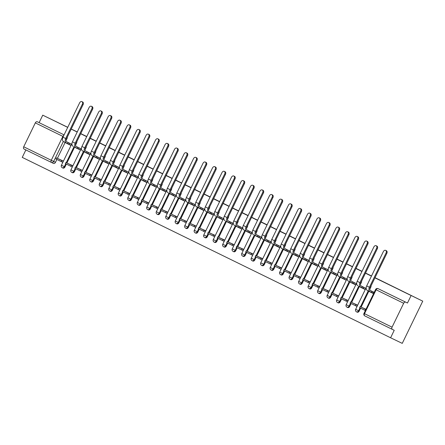 <?xml version="1.0" encoding="UTF-8"?>
<svg xmlns="http://www.w3.org/2000/svg" width="445" height="445" viewBox="0 0 445 445"><rect width="100%" height="100%" fill="white"/><g stroke="black" fill="none" stroke-linecap="round" stroke-linejoin="round"><path stroke-width="0.67" d="M60.409 123.777L51.108 119.243L60.409 123.777M409.895 294.924L400.595 290.396L409.895 294.924M75.594 145.076L76.573 143.067A1.875 1.357 -64.3 0 0 76.807 141.76M85.09 149.726L86.063 147.718A1.875 1.357 -64.3 0 0 86.297 146.411M94.579 154.376L95.558 152.362A1.875 1.357 -64.3 0 0 95.786 151.055M104.069 159.021L105.048 157.013A1.875 1.357 -64.3 0 0 105.281 155.706M113.564 163.671L114.537 161.663A1.875 1.357 -64.3 0 0 114.771 160.356M123.054 168.321L124.033 166.308A1.875 1.357 -64.3 0 0 124.266 165M132.549 172.966L133.522 170.958A1.875 1.357 -64.3 0 0 133.756 169.651M142.038 177.616L143.012 175.608A1.875 1.357 -64.3 0 0 143.245 174.301M151.528 182.266L152.507 180.253A1.875 1.357 -64.3 0 0 152.741 178.946M161.023 186.911L161.997 184.903A1.875 1.357 -64.3 0 0 162.23 183.596M170.513 191.561L171.486 189.548A1.875 1.357 -64.3 0 0 171.72 188.246M180.003 196.206L180.982 194.198A1.875 1.357 -64.3 0 0 181.215 192.891M189.498 200.856L190.471 198.848A1.875 1.357 -64.3 0 0 190.705 197.541M198.987 205.507L199.966 203.493A1.875 1.357 -64.3 0 0 200.194 202.186M208.477 210.151L209.456 208.143A1.875 1.357 -64.3 0 0 209.69 206.836M217.972 214.802L218.946 212.793A1.875 1.357 -64.3 0 0 219.179 211.486M227.462 219.452L228.441 217.438A1.875 1.357 -64.3 0 0 228.674 216.131M236.957 224.096L237.93 222.088A1.875 1.357 -64.3 0 0 238.164 220.781M246.447 228.747L247.42 226.739A1.875 1.357 -64.3 0 0 247.654 225.431M255.936 233.397L256.915 231.383A1.875 1.357 -64.3 0 0 257.149 230.076M265.431 238.042L266.405 236.034A1.875 1.357 -64.3 0 0 266.638 234.726M274.921 242.692L275.9 240.678A1.875 1.357 -64.3 0 0 276.128 239.377M284.411 247.342L285.39 245.329A1.875 1.357 -64.3 0 0 285.623 244.021M293.906 251.987L294.879 249.979A1.875 1.357 -64.3 0 0 295.113 248.672M303.395 256.637L304.374 254.623A1.875 1.357 -64.3 0 0 304.608 253.316M312.885 261.282L313.864 259.274A1.875 1.357 -64.3 0 0 314.098 257.966M322.38 265.932L323.354 263.924A1.875 1.357 -64.3 0 0 323.587 262.617M331.87 270.582L332.849 268.569A1.875 1.357 -64.3 0 0 333.082 267.261M341.365 275.227L342.339 273.219A1.875 1.357 -64.3 0 0 342.572 271.912M350.855 279.877L351.828 277.869A1.875 1.357 -64.3 0 0 352.062 276.562M360.344 284.527L361.323 282.514A1.875 1.357 -64.3 0 0 361.557 281.207M369.839 289.172L370.813 287.164A1.875 1.357 -64.3 0 0 371.047 285.857M25.871 149.921L22.25 157.385L390.599 337.772L394.226 330.296L392.412 329.422A1.875 1.302 116.1 0 0 392.412 329.422L364.85 315.928A1.875 1.302 116.1 0 0 364.85 315.928L392.407 329.422A1.875 1.302 116.1 0 1 392.062 327.17L403.665 303.279L376.103 289.778L364.5 313.675L392.062 327.17M375.024 277.669L422.75 301.159L402.252 343.373L390.599 337.772M67.312 137.116A1.875 1.357 115.7 0 1 67.078 138.417L66.105 140.431M65.142 142.411L57.399 158.353M56.865 159.455L55.48 162.314L53.661 161.44A1.875 1.357 115.7 0 1 51.631 162.536L24.063 149.036A1.875 1.302 -63.9 0 1 24.058 149.036A1.875 1.302 -63.9 0 1 23.713 146.783L35.316 122.887A1.875 1.302 -63.9 0 1 37.308 121.763L64.074 134.874L37.308 121.763M67.746 127.303L42.748 115.166L67.707 127.387M422.75 301.159L374.94 277.841M371.442 276.128L365.445 273.197M361.952 271.483L355.955 268.546M352.457 266.833L346.466 263.896M342.967 262.188L336.971 259.251M333.477 257.538L327.481 254.601M323.982 252.888L317.986 249.951M314.493 248.243L308.496 245.306M304.997 243.593L299.007 240.656M295.508 238.943L289.511 236.011M286.018 234.298L280.022 231.361M276.523 229.648L270.532 226.711M267.033 224.998L261.037 222.066M257.544 220.353L251.547 217.416M248.049 215.703L242.052 212.766M238.559 211.058L232.563 208.121M229.069 206.408L223.073 203.471M219.574 201.757L213.578 198.82M210.085 197.113L204.088 194.176M200.589 192.463L194.599 189.526M191.1 187.812L185.103 184.881M181.61 183.168L175.614 180.231M172.115 178.517L166.124 175.58M162.625 173.867L156.629 170.936M153.136 169.222L147.139 166.285M143.64 164.572L137.644 161.635M134.151 159.927L128.154 156.99M124.661 155.277L118.665 152.34M115.166 150.627L109.17 147.69M105.676 145.982L99.68 143.045M96.181 141.332L90.19 138.395M86.692 136.682L80.695 133.75M77.202 132.037L71.206 129.1M80.762 133.611L86.775 136.509M90.274 138.223L96.265 141.16M99.763 142.873L105.76 145.81M109.253 147.518L115.249 150.455M118.748 152.168L124.745 155.105M128.238 156.818L134.234 159.755M137.733 161.463L143.724 164.4M147.223 166.113L153.219 169.05M156.712 170.763L162.709 173.695M166.208 175.408L172.198 178.345M175.697 180.058L181.694 182.995M185.187 184.708L191.183 187.64M194.682 189.353L200.673 192.29M204.172 194.003L210.168 196.94M213.661 198.648L219.658 201.585M223.156 203.298L229.153 206.235M232.646 207.948L238.642 210.886M242.141 212.593L248.132 215.53M251.631 217.243L257.627 220.18M261.12 221.894L267.117 224.825M270.616 226.538L276.606 229.475M280.105 231.189L286.102 234.126M289.595 235.839L295.591 238.77M299.09 240.484L305.086 243.421M308.58 245.134L314.576 248.071M318.069 249.779L324.066 252.716M327.565 254.429L333.561 257.366M337.054 259.079L343.051 262.016M346.549 263.724L352.54 266.661M356.039 268.374L362.035 271.311M365.529 273.024L371.525 275.956M71.245 129.017L77.258 131.92M39.121 122.636L42.748 115.166M407.47 303.023L379.908 289.528A1.875 1.357 -64.3 0 0 379.902 289.523L378.089 288.649A1.875 1.357 115.7 0 1 378.094 288.655L407.47 303.023L411.102 295.552M405.656 302.149A1.875 1.302 116.1 0 0 403.665 303.279M369.667 291.542L373.6 293.617M366.001 309.264L361.93 307.478M360.172 286.897L365.273 289.539M357.674 305.187L352.434 302.828M350.682 282.247L355.783 284.889M348.185 300.536L342.945 298.183M341.193 277.602L346.288 280.239M338.69 295.886L333.455 293.533M331.697 272.952L336.798 275.594M329.2 291.241L323.96 288.883M322.208 268.302L327.309 270.944M319.71 286.591L314.47 284.238M312.718 263.657L317.813 266.299M310.215 281.946L304.981 279.588M303.223 259.007L308.324 261.649M300.725 277.296L295.486 274.938M293.733 254.356L298.834 256.999M291.236 272.646L285.996 270.293M284.238 249.712L289.339 252.354M281.741 268.001L276.506 265.643M274.749 245.062L279.849 247.704M272.251 263.351L267.011 260.993M265.259 240.411L270.354 243.053M262.756 258.701L257.522 256.348M255.764 235.767L260.865 238.409M253.266 254.056L248.026 251.698M246.274 231.116L251.375 233.759M243.777 249.406L238.537 247.053M236.785 226.472L241.88 229.108M234.281 244.756L229.047 242.403M227.289 221.821L232.39 224.464M224.792 240.111L219.552 237.752M217.8 217.171L222.901 219.813M215.302 235.461L210.062 233.108M208.305 212.526L213.405 215.169M205.807 230.816L200.573 228.457M198.815 207.876L203.916 210.518M196.317 226.166L191.077 223.807M189.325 203.226L194.421 205.868M186.828 221.515L181.588 219.163M179.83 198.581L184.931 201.223M177.333 216.871L172.098 214.512M170.34 193.931L175.441 196.573M167.843 212.22L162.603 209.862M160.851 189.281L165.946 191.923M158.348 207.57L153.113 205.217M151.356 184.636L156.456 187.278M148.858 202.926L143.618 200.567M141.866 179.986L146.967 182.628M139.368 198.275L134.129 195.922M132.376 175.341L137.472 177.978M129.873 193.625L124.639 191.272M122.881 170.691L127.982 173.333M120.384 188.98L115.144 186.622M113.392 166.041L118.492 168.683M110.894 184.33L105.654 181.977M103.896 161.396L108.997 164.038M101.399 179.685L96.165 177.327M94.407 156.746L99.508 159.388M91.909 175.035L86.669 172.677M84.917 152.095L90.012 154.738M82.42 170.385L77.18 168.032M75.422 147.451L80.523 150.093L75.355 147.59M72.924 165.74L67.684 163.382M74.632 147.061L66.895 162.998M66.355 164.105L64.97 166.964L64.325 166.653A1.875 1.357 115.7 0 1 62.294 167.748L62.94 168.06A1.875 1.357 -64.3 0 0 64.97 166.964M84.127 151.712L76.384 167.648M75.85 168.755L74.46 171.609L73.814 171.303A1.875 1.357 115.7 0 1 71.784 172.399L72.429 172.705A1.875 1.357 -64.3 0 0 74.46 171.609M93.617 156.356L85.879 172.298M85.34 173.4L83.955 176.259L83.31 175.947A1.875 1.357 115.7 0 1 81.279 177.043L81.925 177.355A1.875 1.357 -64.3 0 0 83.955 176.259M103.107 161.007L95.369 176.943M94.829 178.05L93.444 180.909L92.799 180.598A1.875 1.357 115.7 0 1 90.769 181.694L91.414 182.005A1.875 1.357 -64.3 0 0 93.444 180.909M112.602 165.657L104.859 181.593M104.325 182.7L102.934 185.554L102.294 185.248A1.875 1.357 115.7 0 1 100.259 186.344L100.904 186.65A1.875 1.357 -64.3 0 0 102.934 185.554M122.091 170.302L114.354 186.244M113.814 187.345L112.429 190.204L111.784 189.893A1.875 1.357 115.7 0 1 109.754 190.988L110.399 191.3A1.875 1.357 -64.3 0 0 112.429 190.204M131.581 174.952L123.843 190.888M123.31 191.995L121.919 194.854L121.274 194.543A1.875 1.357 115.7 0 1 119.243 195.639L119.889 195.95A1.875 1.357 -64.3 0 0 121.919 194.854M141.076 179.602L133.333 195.539M132.799 196.64L131.409 199.499L130.769 199.193A1.875 1.357 115.7 0 1 128.739 200.289L129.378 200.595A1.875 1.357 -64.3 0 0 131.409 199.499M150.566 184.247L142.828 200.189M142.289 201.29L140.904 204.149L140.258 203.838A1.875 1.357 115.7 0 1 138.228 204.934L138.873 205.245A1.875 1.357 -64.3 0 0 140.904 204.149M160.055 188.897L152.318 204.834M151.784 205.94L150.393 208.8L149.748 208.488A1.875 1.357 115.7 0 1 147.718 209.584L148.363 209.895A1.875 1.357 -64.3 0 0 150.393 208.8M169.551 193.542L161.808 209.484M161.274 210.585L159.888 213.444L159.243 213.138A1.875 1.357 115.7 0 1 157.213 214.234L157.853 214.54A1.875 1.357 -64.3 0 0 159.888 213.444M179.04 198.192L171.303 214.128M170.763 215.235L169.378 218.095L168.733 217.783A1.875 1.357 115.7 0 1 166.703 218.879L167.348 219.19A1.875 1.357 -64.3 0 0 169.378 218.095M188.535 202.842L180.792 218.779M180.258 219.886L178.868 222.745L178.228 222.433A1.875 1.357 115.7 0 1 176.192 223.529L176.837 223.835A1.875 1.357 -64.3 0 0 178.868 222.745M198.025 207.487L190.288 223.429M189.748 224.53L188.363 227.389L187.718 227.078A1.875 1.357 115.7 0 1 185.687 228.174L186.333 228.485A1.875 1.357 -64.3 0 0 188.363 227.389M207.515 212.137L199.777 228.074M199.243 229.181L197.853 232.04L197.207 231.728A1.875 1.357 115.7 0 1 195.177 232.824L195.822 233.136A1.875 1.357 -64.3 0 0 197.853 232.04M217.01 216.787L209.267 232.724M208.733 233.831L207.342 236.684L206.703 236.378A1.875 1.357 115.7 0 1 204.672 237.474L205.312 237.78A1.875 1.357 -64.3 0 0 207.342 236.684M226.499 221.432L218.762 237.374M218.222 238.476L216.837 241.335L216.192 241.023A1.875 1.357 115.7 0 1 214.162 242.119L214.807 242.43A1.875 1.357 -64.3 0 0 216.837 241.335M235.989 226.082L228.252 242.019M227.718 243.126L226.327 245.985L225.682 245.673A1.875 1.357 115.7 0 1 223.651 246.769L224.297 247.081A1.875 1.357 -64.3 0 0 226.327 245.985M245.484 230.733L237.741 246.669M237.207 247.77L235.817 250.63L235.177 250.324A1.875 1.357 115.7 0 1 233.147 251.419L233.786 251.725A1.875 1.357 -64.3 0 0 235.817 250.63M254.974 235.377L247.236 251.319M246.697 252.421L245.312 255.28L244.667 254.968A1.875 1.357 115.7 0 1 242.636 256.064L243.282 256.376A1.875 1.357 -64.3 0 0 245.312 255.28M264.464 240.027L256.726 255.964M256.192 257.071L254.801 259.93L254.156 259.619A1.875 1.357 115.7 0 1 252.126 260.714L252.771 261.026A1.875 1.357 -64.3 0 0 254.801 259.93M273.959 244.672L266.216 260.614M265.682 261.716L264.297 264.575L263.651 264.269A1.875 1.357 115.7 0 1 261.621 265.365L262.261 265.671A1.875 1.357 -64.3 0 0 264.297 264.575M283.448 249.322L275.711 265.259M275.171 266.366L273.786 269.225L273.141 268.913A1.875 1.357 115.7 0 1 271.111 270.009L271.756 270.321A1.875 1.357 -64.3 0 0 273.786 269.225M292.944 253.973L285.201 269.909M284.666 271.016L283.276 273.875L282.636 273.564A1.875 1.357 115.7 0 1 280.6 274.66L281.246 274.971A1.875 1.357 -64.3 0 0 283.276 273.875M302.433 258.617L294.696 274.559M294.156 275.661L292.771 278.52L292.126 278.208A1.875 1.357 115.7 0 1 290.096 279.304L290.741 279.616A1.875 1.357 -64.3 0 0 292.771 278.52M311.923 263.268L304.185 279.204M303.651 280.311L302.261 283.17L301.615 282.859A1.875 1.357 115.7 0 1 299.585 283.954L300.23 284.266A1.875 1.357 -64.3 0 0 302.261 283.17M321.418 267.918L313.675 283.854M313.141 284.961L311.75 287.815L311.111 287.509A1.875 1.357 115.7 0 1 309.08 288.605L309.72 288.911A1.875 1.357 -64.3 0 0 311.75 287.815M330.908 272.562L323.17 288.505M322.631 289.606L321.245 292.465L320.6 292.154A1.875 1.357 115.7 0 1 318.57 293.249L319.215 293.561A1.875 1.357 -64.3 0 0 321.245 292.465M340.397 277.213L332.66 293.149M332.126 294.256L330.735 297.115L330.09 296.804A1.875 1.357 115.7 0 1 328.06 297.9L328.705 298.211A1.875 1.357 -64.3 0 0 330.735 297.115M349.892 281.863L342.149 297.8M341.615 298.906L340.225 301.76L339.585 301.454A1.875 1.357 115.7 0 1 337.555 302.55L338.194 302.856A1.875 1.357 -64.3 0 0 340.225 301.76M359.382 286.508L351.645 302.45M351.105 303.551L349.72 306.41L349.075 306.099A1.875 1.357 115.7 0 1 347.044 307.195L347.69 307.506A1.875 1.357 -64.3 0 0 349.72 306.41M368.877 291.158L361.134 307.095M360.6 308.201L359.21 311.061L358.564 310.749A1.875 1.357 115.7 0 1 356.534 311.845L357.179 312.156A1.875 1.357 -64.3 0 0 359.21 311.061M82.358 104.197A2.114 1.524 -64.3 0 0 81.902 101.627L82.664 101.994A2.114 1.524 115.7 0 1 83.12 104.564L82.358 104.197L65.693 138.523A3.755 2.598 116.1 0 0 66.383 143.023A3.755 2.598 116.1 0 0 66.394 143.029L67.651 143.629L68.185 142.534L71.634 144.202L66.694 141.783M374.201 292.376L370.429 290.529M376.598 248.293A2.114 1.524 -64.3 0 0 376.147 245.718L376.904 246.085A2.114 1.524 115.7 0 1 377.36 248.66L376.598 248.293L359.933 282.62A3.755 2.598 116.1 0 0 360.622 287.114A3.755 2.598 116.1 0 0 360.634 287.12L361.891 287.726L362.425 286.63L365.873 288.299L360.934 285.879M367.108 243.649A2.114 1.524 -64.3 0 0 366.652 241.073L367.414 241.44A2.114 1.524 115.7 0 1 367.87 244.01L367.108 243.649L350.443 277.969A3.755 2.598 116.1 0 0 351.133 282.469L352.401 283.081L352.935 281.98L356.384 283.654L351.444 281.229M346.894 279.004L341.955 276.584M348.124 234.348A2.114 1.524 -64.3 0 0 347.673 231.778L348.429 232.14A2.114 1.524 115.7 0 1 348.886 234.715L348.124 234.348L331.458 268.674A3.755 2.598 116.1 0 0 332.148 273.169A3.755 2.598 116.1 0 0 332.159 273.174L333.416 273.781L333.95 272.685L337.399 274.354L332.459 271.934M338.634 229.703A2.114 1.524 -64.3 0 0 338.178 227.128L338.94 227.495A2.114 1.524 115.7 0 1 339.39 230.065L338.634 229.703L321.963 264.024A3.755 2.598 116.1 0 0 322.658 268.524A3.755 2.598 116.1 0 0 322.67 268.53L323.927 269.136L324.461 268.035L327.909 269.709L322.97 267.289M329.139 225.053A2.114 1.524 -64.3 0 0 328.688 222.478L329.45 222.845A2.114 1.524 115.7 0 1 329.901 225.42L329.139 225.053L312.473 259.374A3.755 2.598 116.1 0 0 313.163 263.874L314.437 264.486L314.965 263.39L318.414 265.059L313.48 262.639M319.649 220.403A2.114 1.524 -64.3 0 0 319.193 217.833L319.955 218.195A2.114 1.524 115.7 0 1 320.411 220.77L319.649 220.403L302.984 254.729A3.755 2.598 116.1 0 0 303.674 259.229L304.942 259.836L305.476 258.74L308.925 260.408L303.985 257.989M310.159 215.758A2.114 1.524 -64.3 0 0 309.703 213.183L310.465 213.55A2.114 1.524 115.7 0 1 310.916 216.125L310.159 215.758L293.489 250.079A3.755 2.598 116.1 0 0 294.178 254.579A3.755 2.598 116.1 0 0 294.195 254.585L295.452 255.191L295.986 254.089L299.435 255.764L294.495 253.344M300.664 211.108A2.114 1.524 -64.3 0 0 300.214 208.533L300.976 208.9A2.114 1.524 115.7 0 1 301.426 211.475L300.664 211.108L283.999 245.434A3.755 2.598 116.1 0 0 284.689 249.929L285.957 250.541L286.491 249.445L289.94 251.114L285.006 248.694M291.175 206.458A2.114 1.524 -64.3 0 0 290.719 203.888L291.481 204.255A2.114 1.524 115.7 0 1 291.937 206.825L291.175 206.458L274.509 240.784A3.755 2.598 116.1 0 0 275.199 245.284L276.467 245.89L277.001 244.794L280.45 246.463L275.511 244.044M270.961 241.813L266.021 239.399M272.19 197.163A2.114 1.524 -64.3 0 0 271.739 194.587L272.496 194.955A2.114 1.524 115.7 0 1 272.952 197.53L272.19 197.163L255.525 231.489A3.755 2.598 116.1 0 0 256.214 235.984A3.755 2.598 116.1 0 0 256.225 235.989L257.483 236.595L258.017 235.5L261.465 237.168L256.526 234.749M262.7 192.513A2.114 1.524 -64.3 0 0 262.244 189.943L263.006 190.31A2.114 1.524 115.7 0 1 263.462 192.88L262.7 192.513L246.035 226.839A3.755 2.598 116.1 0 0 246.725 231.339L247.993 231.951L248.527 230.849L251.976 232.524L247.036 230.098M242.486 227.873L237.547 225.454M243.715 183.218A2.114 1.524 -64.3 0 0 243.265 180.648L244.021 181.009A2.114 1.524 115.7 0 1 244.477 183.585L243.715 183.218L227.05 217.544A3.755 2.598 116.1 0 0 227.74 222.038A3.755 2.598 116.1 0 0 227.751 222.044L229.008 222.65L229.542 221.554L232.991 223.223L228.051 220.803M234.226 178.573A2.114 1.524 -64.3 0 0 233.77 175.998L234.532 176.365A2.114 1.524 115.7 0 1 234.982 178.935L234.226 178.573L217.555 212.894A3.755 2.598 116.1 0 0 218.25 217.394A3.755 2.598 116.1 0 0 218.261 217.399L219.518 218.006L220.053 216.904L223.501 218.578L218.562 216.153M224.731 173.923A2.114 1.524 -64.3 0 0 224.28 171.347L225.042 171.714A2.114 1.524 115.7 0 1 225.493 174.29L224.731 173.923L208.065 208.243A3.755 2.598 116.1 0 0 208.755 212.743L210.029 213.355L210.557 212.259L214.006 213.928L209.072 211.509M215.241 169.272A2.114 1.524 -64.3 0 0 214.785 166.703L215.547 167.064A2.114 1.524 115.7 0 1 216.003 169.64L215.241 169.272L198.576 203.599A3.755 2.598 116.1 0 0 199.265 208.099L200.534 208.705L201.068 207.609L204.516 209.278L199.577 206.858M195.027 204.628L190.087 202.214M196.256 159.978A2.114 1.524 -64.3 0 0 195.806 157.402L196.562 157.769A2.114 1.524 115.7 0 1 197.018 160.345L196.256 159.978L179.591 194.304A3.755 2.598 116.1 0 0 180.281 198.798L181.549 199.41L182.083 198.314L185.532 199.983L180.598 197.563M186.767 155.327A2.114 1.524 -64.3 0 0 186.31 152.757L187.072 153.124A2.114 1.524 115.7 0 1 187.529 155.694L186.767 155.327L170.101 189.653A3.755 2.598 116.1 0 0 170.791 194.154L172.059 194.76L172.593 193.664L176.042 195.333L171.103 192.913M177.271 150.683A2.114 1.524 -64.3 0 0 176.821 148.107L177.583 148.474A2.114 1.524 115.7 0 1 178.033 151.05L177.271 150.683L160.606 185.003A3.755 2.598 116.1 0 0 161.296 189.503A3.755 2.598 116.1 0 0 161.307 189.509L162.57 190.115L163.104 189.014L166.547 190.688L161.613 188.268M167.782 146.032A2.114 1.524 -64.3 0 0 167.331 143.457L168.088 143.824A2.114 1.524 115.7 0 1 168.544 146.399L167.782 146.032L151.116 180.359A3.755 2.598 116.1 0 0 151.806 184.853A3.755 2.598 116.1 0 0 151.817 184.859L153.074 185.465L153.608 184.369L157.057 186.038L152.118 183.618M158.292 141.382A2.114 1.524 -64.3 0 0 157.836 138.812L158.598 139.179A2.114 1.524 115.7 0 1 159.054 141.749L158.292 141.382L141.621 175.708A3.755 2.598 116.1 0 0 142.317 180.208A3.755 2.598 116.1 0 0 142.328 180.214L143.585 180.82L144.119 179.719L147.568 181.393L142.628 178.968M138.078 176.743L133.138 174.323M139.307 132.087A2.114 1.524 -64.3 0 0 138.851 129.517L139.613 129.879A2.114 1.524 115.7 0 1 140.069 132.454L139.307 132.087L122.642 166.413A3.755 2.598 116.1 0 0 123.332 170.908A3.755 2.598 116.1 0 0 123.343 170.913L124.6 171.52L125.134 170.424L128.583 172.093L123.643 169.673M119.093 167.442L114.154 165.023M120.322 122.792A2.114 1.524 -64.3 0 0 119.872 120.217L120.634 120.584A2.114 1.524 115.7 0 1 121.085 123.159L120.322 122.792L103.657 157.113A3.755 2.598 116.1 0 0 104.347 161.613L105.615 162.225L106.149 161.129L109.598 162.798L104.664 160.378M110.833 118.142A2.114 1.524 -64.3 0 0 110.377 115.572L111.139 115.934A2.114 1.524 115.7 0 1 111.595 118.509L110.833 118.142L94.168 152.468A3.755 2.598 116.1 0 0 94.857 156.968L96.126 157.575L96.66 156.479L100.108 158.147L95.169 155.728M101.343 113.497A2.114 1.524 -64.3 0 0 100.887 110.922L101.649 111.289A2.114 1.524 115.7 0 1 102.1 113.859L101.343 113.497L84.672 147.818A3.755 2.598 116.1 0 0 85.362 152.318A3.755 2.598 116.1 0 0 85.373 152.323L86.636 152.93L87.17 151.828L90.619 153.503L85.679 151.083M91.848 108.847A2.114 1.524 -64.3 0 0 91.397 106.272L92.154 106.639A2.114 1.524 115.7 0 1 92.61 109.214L91.848 108.847L75.183 143.173A3.755 2.598 116.1 0 0 75.873 147.668A3.755 2.598 116.1 0 0 75.884 147.673L77.141 148.28L77.675 147.184L81.124 148.853L76.19 146.433M369.595 291.686L373.583 293.639M65.932 142.801L71.033 145.443M63.435 161.09L58.195 158.732M51.637 162.542L53.439 163.41A1.875 1.357 -64.3 0 0 53.444 163.41A1.875 1.357 -64.3 0 0 55.48 162.314M360.105 287.042L365.262 289.567M350.61 282.391L355.766 284.917M341.12 277.741L346.277 280.267M331.631 273.096L336.787 275.622M322.136 268.446L327.292 270.972M312.646 263.796L317.802 266.321M303.156 259.151L308.313 261.677M293.661 254.501L298.818 257.026M284.171 249.851L289.328 252.376M274.682 245.206L279.833 247.732M265.187 240.556L270.343 243.081M255.697 235.911L260.853 238.437M246.202 231.261L251.358 233.786M236.712 226.611L241.869 229.136M227.223 221.966L232.379 224.491M217.727 217.316L222.884 219.841M208.238 212.666L213.394 215.191M198.748 208.021L203.905 210.546M189.253 203.371L194.409 205.896M179.763 198.72L184.92 201.246M170.274 194.076L175.425 196.601M160.779 189.425L165.935 191.951M151.289 184.781L156.445 187.306M141.794 180.13L146.95 182.656M132.304 175.48L137.46 178.006M122.814 170.835L127.971 173.361M113.319 166.185L118.476 168.711M103.83 161.535L108.986 164.06M94.34 156.89L99.491 159.416M84.845 152.24L90.001 154.765M65.86 142.945L71.016 145.47M385.637 250.368L386.399 250.735A2.114 1.524 115.7 0 1 386.85 253.311L386.093 252.944A2.114 1.524 -64.3 0 0 385.637 250.368A2.114 1.524 -64.3 0 0 383.351 251.603L366.686 285.924A3.755 2.598 116.1 0 0 367.375 290.424A3.755 2.598 116.1 0 0 367.386 290.429L370.101 291.759A3.755 2.598 116.1 0 0 370.123 291.77L373.661 293.483M371.386 292.376L371.92 291.28L370.657 290.674A2.536 1.752 -63.9 0 1 370.652 290.668A2.536 1.752 -63.9 0 1 370.184 287.631L386.85 253.311M371.92 291.28L373.255 291.931L372.721 293.032M374.195 292.387L373.255 291.931M365.929 309.403L360.144 306.622L359.61 307.718L365.378 310.538M360.144 306.622L365.562 309.269L365.028 310.371M365.912 309.442L365.562 309.269M386.093 252.944L369.422 287.264A3.755 2.598 116.1 0 0 370.112 291.764L367.375 290.424M376.147 245.718A2.114 1.524 -64.3 0 0 373.861 246.953L357.196 281.279A3.755 2.598 116.1 0 0 357.886 285.773A3.755 2.598 116.1 0 0 357.897 285.779L357.886 285.773M362.425 286.63L361.168 286.024A2.536 1.752 -63.9 0 1 361.162 286.018A2.536 1.752 -63.9 0 1 360.695 282.981L377.36 248.66M357.613 305.32L350.654 301.971L350.12 303.067L357.057 306.455M350.654 301.971L356.067 304.625L355.533 305.721M357.591 305.353L356.067 304.625M361.891 287.726L365.339 289.4M363.765 287.286L363.231 288.382M366.652 241.073A2.114 1.524 -64.3 0 0 364.372 242.303L347.701 276.629A3.755 2.598 116.1 0 0 348.391 281.129A3.755 2.598 116.1 0 0 348.402 281.134L351.122 282.464A3.755 2.598 116.1 0 0 351.144 282.475L348.391 281.129M352.935 281.98L351.678 281.373A2.536 1.752 -63.9 0 1 351.667 281.373A2.536 1.752 -63.9 0 1 351.2 278.336L367.87 244.01M348.118 300.67L341.159 297.321L340.625 298.423L347.567 301.805M341.159 297.321L346.577 299.974L346.043 301.07M348.101 300.709L346.577 299.974M352.401 283.081L355.85 284.75M354.27 282.636L353.742 283.732M357.163 236.423L357.925 236.79A2.114 1.524 115.7 0 1 358.375 239.365L357.613 238.998A2.114 1.524 -64.3 0 0 357.163 236.423A2.114 1.524 -64.3 0 0 354.876 237.658L338.211 271.978A3.755 2.598 116.1 0 0 338.901 276.478A3.755 2.598 116.1 0 0 338.912 276.484L341.627 277.814M357.613 238.998L340.948 273.319A3.755 2.598 116.1 0 0 341.638 277.819L342.911 278.431L343.44 277.335L342.183 276.729A2.536 1.752 -63.9 0 1 342.177 276.723A2.536 1.752 -63.9 0 1 341.71 273.686L358.375 239.365M343.44 277.335L344.78 277.986L344.246 279.087L346.36 280.1M346.889 279.004L344.78 277.986M338.628 296.02L331.67 292.676L331.136 293.772L338.078 297.16M331.67 292.676L337.082 295.324L336.553 296.426M338.606 296.059L337.082 295.324M342.911 278.431L344.246 279.087M341.638 277.819A3.755 2.598 116.1 0 0 341.649 277.825L338.901 276.478M347.673 231.778A2.114 1.524 -64.3 0 0 345.387 233.008L328.722 267.334A3.755 2.598 116.1 0 0 329.411 271.828A3.755 2.598 116.1 0 0 329.422 271.834L329.411 271.828M333.95 272.685L332.693 272.079A2.536 1.752 -63.9 0 1 332.682 272.073A2.536 1.752 -63.9 0 1 332.22 269.041L348.886 234.715M329.133 291.375L322.18 288.026L321.646 289.122L328.582 292.51M322.18 288.026L327.592 290.68L327.058 291.775M329.116 291.414L327.592 290.68M333.416 273.781L336.865 275.455M335.291 273.341L334.757 274.437M338.178 227.128A2.114 1.524 -64.3 0 0 335.892 228.363L319.226 262.684A3.755 2.598 116.1 0 0 319.916 267.184A3.755 2.598 116.1 0 0 319.927 267.189L319.916 267.184M324.461 268.035L323.198 267.428A2.536 1.752 -63.9 0 1 323.192 267.428A2.536 1.752 -63.9 0 1 322.725 264.391L339.39 230.065M319.644 286.725L312.685 283.376L312.151 284.477L319.093 287.859M312.685 283.376L318.103 286.029L317.569 287.125M319.627 286.764L318.103 286.029M323.927 269.136L327.375 270.805M325.796 268.691L325.267 269.792M328.688 222.478A2.114 1.524 -64.3 0 0 326.402 223.713L309.737 258.033A3.755 2.598 116.1 0 0 310.426 262.533A3.755 2.598 116.1 0 0 310.438 262.539L313.152 263.868M314.965 263.39L313.708 262.784A2.536 1.752 -63.9 0 1 313.703 262.778A2.536 1.752 -63.9 0 1 313.236 259.741L329.901 225.42M310.154 282.074L303.195 278.731L302.661 279.827L309.603 283.215M303.195 278.731L308.607 281.379L308.079 282.48M310.132 282.113L308.607 281.379M314.437 264.486L317.88 266.155M316.306 264.046L315.772 265.142M313.163 263.874A3.755 2.598 116.1 0 0 313.174 263.879L310.426 262.533M319.193 217.833A2.114 1.524 -64.3 0 0 316.912 219.062L300.242 253.389A3.755 2.598 116.1 0 0 300.937 257.883A3.755 2.598 116.1 0 0 300.948 257.889L303.662 259.224M305.476 258.74L304.219 258.133A2.536 1.752 -63.9 0 1 304.208 258.133A2.536 1.752 -63.9 0 1 303.746 255.096L320.411 220.77M300.659 277.43L293.7 274.081L293.172 275.177L300.108 278.564M293.7 274.081L299.118 276.734L298.584 277.83M300.642 277.469L299.118 276.734M304.942 259.836L308.391 261.51M306.816 259.396L306.282 260.492M303.674 259.229A3.755 2.598 116.1 0 0 303.685 259.235L300.937 257.883M309.703 213.183A2.114 1.524 -64.3 0 0 307.417 214.418L290.752 248.738A3.755 2.598 116.1 0 0 291.442 253.238A3.755 2.598 116.1 0 0 291.453 253.244L291.442 253.238M295.986 254.089L294.724 253.489A2.536 1.752 -63.9 0 1 294.718 253.483A2.536 1.752 -63.9 0 1 294.251 250.446L310.916 216.125M291.169 272.779L284.21 269.431L283.676 270.532L290.618 273.914M284.21 269.431L289.628 272.084L289.094 273.18M291.152 272.818L289.628 272.084M295.452 255.191L298.901 256.86M297.321 254.746L296.787 255.847M300.214 208.533A2.114 1.524 -64.3 0 0 297.928 209.767L281.262 244.088A3.755 2.598 116.1 0 0 281.952 248.588A3.755 2.598 116.1 0 0 281.963 248.594L284.678 249.923A3.755 2.598 116.1 0 0 284.7 249.934L281.952 248.588M286.491 249.445L285.234 248.838A2.536 1.752 -63.9 0 1 285.228 248.833A2.536 1.752 -63.9 0 1 284.761 245.796L301.426 211.475M281.679 268.135L274.721 264.786L274.187 265.882L281.123 269.269M274.721 264.786L280.133 267.439L279.599 268.535M281.657 268.168L280.133 267.439M285.957 250.541L289.406 252.209M287.832 250.101L287.298 251.197M290.719 203.888A2.114 1.524 -64.3 0 0 288.438 205.117L271.767 239.443A3.755 2.598 116.1 0 0 272.462 243.943A3.755 2.598 116.1 0 0 272.474 243.949L275.188 245.278M277.001 244.794L275.744 244.188A2.536 1.752 -63.9 0 1 275.733 244.188A2.536 1.752 -63.9 0 1 275.266 241.151L291.937 206.825M272.184 263.485L265.226 260.136L264.697 261.232L271.634 264.619M265.226 260.136L270.643 262.789L270.109 263.885M272.168 263.523L270.643 262.789M276.467 245.89L279.916 247.565M278.342 245.451L277.808 246.547M275.199 245.284A3.755 2.598 116.1 0 0 275.21 245.29L272.462 243.943M281.229 199.238L281.991 199.605A2.114 1.524 115.7 0 1 282.442 202.18L281.679 201.813A2.114 1.524 -64.3 0 0 281.229 199.238A2.114 1.524 -64.3 0 0 278.943 200.472L262.277 234.793A3.755 2.598 116.1 0 0 262.967 239.293A3.755 2.598 116.1 0 0 262.978 239.299L265.693 240.628A3.755 2.598 116.1 0 0 265.715 240.639L270.427 242.914M266.978 241.246L267.512 240.15L266.249 239.543A2.536 1.752 -63.9 0 1 266.243 239.538A2.536 1.752 -63.9 0 1 265.776 236.501L282.442 202.18M267.512 240.15L268.847 240.801L268.313 241.902M270.955 241.819L268.847 240.801M262.695 258.834L255.736 255.491L255.202 256.587L262.144 259.969M255.736 255.491L261.154 258.139L260.62 259.24M262.678 258.873L261.154 258.139M281.679 201.813L265.014 236.134A3.755 2.598 116.1 0 0 265.704 240.634L262.967 239.293M271.739 194.587A2.114 1.524 -64.3 0 0 269.453 195.822L252.788 230.148A3.755 2.598 116.1 0 0 253.478 234.643A3.755 2.598 116.1 0 0 253.489 234.648L253.478 234.643M258.017 235.5L256.759 234.893A2.536 1.752 -63.9 0 1 256.754 234.888A2.536 1.752 -63.9 0 1 256.287 231.851L272.952 197.53M253.205 254.19L246.246 250.841L245.712 251.937L252.649 255.324M246.246 250.841L251.659 253.494L251.125 254.59M253.183 254.223L251.659 253.494M257.483 236.595L260.931 238.27M259.357 236.156L258.823 237.252M262.244 189.943A2.114 1.524 -64.3 0 0 259.963 191.172L243.293 225.498A3.755 2.598 116.1 0 0 243.982 229.998A3.755 2.598 116.1 0 0 243.994 230.004L246.714 231.333A3.755 2.598 116.1 0 0 246.736 231.344L243.982 229.998M248.527 230.849L247.27 230.243A2.536 1.752 -63.9 0 1 247.259 230.243A2.536 1.752 -63.9 0 1 246.791 227.206L263.462 192.88M243.71 249.539L236.751 246.191L236.217 247.292L243.159 250.674M236.751 246.191L242.169 248.844L241.635 249.94M243.693 249.578L242.169 248.844M247.993 231.951L251.442 233.619M249.862 231.506L249.334 232.602M252.754 185.292L253.517 185.66A2.114 1.524 115.7 0 1 253.967 188.235L253.205 187.868A2.114 1.524 -64.3 0 0 252.754 185.292A2.114 1.524 -64.3 0 0 250.468 186.527L233.803 220.848A3.755 2.598 116.1 0 0 234.493 225.348A3.755 2.598 116.1 0 0 234.504 225.354L237.218 226.683M253.205 187.868L236.54 222.189A3.755 2.598 116.1 0 0 237.23 226.689L238.503 227.3L239.032 226.205L237.775 225.598A2.536 1.752 -63.9 0 1 237.769 225.593A2.536 1.752 -63.9 0 1 237.302 222.556L253.967 188.235M239.032 226.205L240.372 226.855L239.838 227.957L241.952 228.969M242.481 227.873L240.372 226.855M234.22 244.889L227.262 241.546L226.728 242.642L233.669 246.029M227.262 241.546L232.674 244.194L232.145 245.295M234.198 244.928L232.674 244.194M238.503 227.3L239.838 227.957M237.23 226.689A3.755 2.598 116.1 0 0 237.241 226.694L234.493 225.348M243.265 180.648A2.114 1.524 -64.3 0 0 240.979 181.877L224.313 216.203A3.755 2.598 116.1 0 0 225.003 220.698A3.755 2.598 116.1 0 0 225.014 220.703L225.003 220.698M229.542 221.554L228.285 220.948A2.536 1.752 -63.9 0 1 228.274 220.942A2.536 1.752 -63.9 0 1 227.812 217.911L244.477 183.585M224.725 240.244L217.772 236.896L217.238 237.992L224.174 241.379M217.772 236.896L223.184 239.549L222.65 240.645M224.708 240.283L223.184 239.549M229.008 222.65L232.457 224.325M230.883 222.211L230.349 223.307M233.77 175.998A2.114 1.524 -64.3 0 0 231.483 177.232L214.818 211.553A3.755 2.598 116.1 0 0 215.508 216.053A3.755 2.598 116.1 0 0 215.519 216.059L215.508 216.053M220.053 216.904L218.79 216.298A2.536 1.752 -63.9 0 1 218.784 216.298A2.536 1.752 -63.9 0 1 218.317 213.261L234.982 178.935M215.235 235.594L208.277 232.245L207.743 233.347L214.685 236.729M208.277 232.245L213.695 234.899L213.161 235.995M215.219 235.633L213.695 234.899M219.518 218.006L222.967 219.674M221.388 217.561L220.859 218.656M224.28 171.347A2.114 1.524 -64.3 0 0 221.994 172.582L205.329 206.903A3.755 2.598 116.1 0 0 206.018 211.403A3.755 2.598 116.1 0 0 206.029 211.408L208.744 212.738M210.557 212.259L209.3 211.653A2.536 1.752 -63.9 0 1 209.295 211.648A2.536 1.752 -63.9 0 1 208.827 208.61L225.493 174.29M205.746 230.944L198.787 227.601L198.253 228.697L205.195 232.084M198.787 227.601L204.199 230.249L203.671 231.35M205.724 230.983L204.199 230.249M210.029 213.355L213.472 215.024M211.898 212.916L211.364 214.012M208.755 212.743A3.755 2.598 116.1 0 0 208.766 212.749L206.018 211.403M214.785 166.703A2.114 1.524 -64.3 0 0 212.504 167.932L195.833 202.258A3.755 2.598 116.1 0 0 196.529 206.753A3.755 2.598 116.1 0 0 196.54 206.758L199.254 208.093M201.068 207.609L199.811 207.003A2.536 1.752 -63.9 0 1 199.799 207.003A2.536 1.752 -63.9 0 1 199.338 203.966L216.003 169.64M196.251 226.299L189.292 222.951L188.763 224.046L195.7 227.434M189.292 222.951L194.71 225.604L194.176 226.7M196.234 226.338L194.71 225.604M200.534 208.705L203.982 210.379M202.408 208.266L201.874 209.361M199.265 208.099A3.755 2.598 116.1 0 0 199.277 208.104L196.529 206.753M205.295 162.052L206.057 162.419A2.114 1.524 115.7 0 1 206.508 164.995L205.751 164.628A2.114 1.524 -64.3 0 0 205.295 162.052A2.114 1.524 -64.3 0 0 203.009 163.287L186.344 197.608A3.755 2.598 116.1 0 0 187.034 202.108A3.755 2.598 116.1 0 0 187.045 202.113L189.759 203.443A3.755 2.598 116.1 0 0 189.781 203.454L194.493 205.729M191.044 204.06L191.578 202.959L190.315 202.358A2.536 1.752 -63.9 0 1 190.31 202.353A2.536 1.752 -63.9 0 1 189.843 199.316L206.508 164.995M191.578 202.959L192.913 203.615L192.379 204.717M195.027 204.633L192.913 203.615M186.761 221.649L179.802 218.3L179.268 219.402L186.21 222.784M179.802 218.3L185.22 220.954L184.686 222.049M186.744 221.688L185.22 220.954M205.751 164.628L189.081 198.948A3.755 2.598 116.1 0 0 189.77 203.448L187.034 202.108M195.806 157.402A2.114 1.524 -64.3 0 0 193.519 158.637L176.854 192.958A3.755 2.598 116.1 0 0 177.544 197.458A3.755 2.598 116.1 0 0 177.555 197.463L180.269 198.793A3.755 2.598 116.1 0 0 180.292 198.804L177.544 197.458M182.083 198.314L180.826 197.708A2.536 1.752 -63.9 0 1 180.82 197.702A2.536 1.752 -63.9 0 1 180.353 194.665L197.018 160.345M177.271 217.004L170.313 213.656L169.779 214.751L176.715 218.139M170.313 213.656L175.725 216.309L175.191 217.405M177.249 217.038L175.725 216.309M181.549 199.41L184.998 201.079M183.423 198.971L182.889 200.066M186.31 152.757A2.114 1.524 -64.3 0 0 184.03 153.987L167.359 188.313A3.755 2.598 116.1 0 0 168.054 192.813A3.755 2.598 116.1 0 0 168.065 192.819L170.78 194.148M172.593 193.664L171.336 193.058A2.536 1.752 -63.9 0 1 171.325 193.058A2.536 1.752 -63.9 0 1 170.858 190.021L187.529 155.694M167.776 212.354L160.817 209.005L160.289 210.101L167.225 213.489M160.817 209.005L166.235 211.659L165.701 212.755M167.759 212.393L166.235 211.659M172.059 194.76L175.508 196.434M173.934 194.32L173.4 195.416M170.791 194.154A3.755 2.598 116.1 0 0 170.802 194.159L168.054 192.813M176.821 148.107A2.114 1.524 -64.3 0 0 174.535 149.342L157.869 183.663A3.755 2.598 116.1 0 0 158.559 188.163A3.755 2.598 116.1 0 0 158.57 188.168L161.285 189.498M163.104 189.014L161.841 188.413A2.536 1.752 -63.9 0 1 161.835 188.407A2.536 1.752 -63.9 0 1 161.368 185.37L178.033 151.05M158.287 207.704L151.328 204.361L150.794 205.457L157.736 208.839M151.328 204.361L156.74 207.008L156.212 208.11M158.27 207.743L156.74 207.008M162.57 190.115L166.018 191.784M164.439 189.67L163.905 190.772M167.331 143.457A2.114 1.524 -64.3 0 0 165.045 144.692L148.38 179.018A3.755 2.598 116.1 0 0 149.069 183.512A3.755 2.598 116.1 0 0 149.081 183.518L149.069 183.512M153.608 184.369L152.351 183.763A2.536 1.752 -63.9 0 1 152.34 183.757A2.536 1.752 -63.9 0 1 151.879 180.72L168.544 146.399M148.791 203.059L141.838 199.71L141.304 200.806L148.241 204.194M141.838 199.71L147.251 202.364L146.716 203.46M148.775 203.092L147.251 202.364M153.074 185.465L156.523 187.139M154.949 185.025L154.415 186.121M157.836 138.812A2.114 1.524 -64.3 0 0 155.55 140.042L138.885 174.368A3.755 2.598 116.1 0 0 139.574 178.868A3.755 2.598 116.1 0 0 139.585 178.873L139.574 178.868M144.119 179.719L142.856 179.113A2.536 1.752 -63.9 0 1 142.851 179.113A2.536 1.752 -63.9 0 1 142.383 176.075L159.054 141.749M139.302 198.409L132.343 195.06L131.809 196.162L138.751 199.544M132.343 195.06L137.761 197.714L137.227 198.809M139.285 198.448L137.761 197.714M143.585 180.82L147.034 182.489M145.454 180.375L144.925 181.471M148.346 134.162L149.108 134.529A2.114 1.524 115.7 0 1 149.559 137.105L148.797 136.737A2.114 1.524 -64.3 0 0 148.346 134.162A2.114 1.524 -64.3 0 0 146.06 135.397L129.395 169.717A3.755 2.598 116.1 0 0 130.085 174.218A3.755 2.598 116.1 0 0 130.096 174.223L132.81 175.553M148.797 136.737L132.132 171.058A3.755 2.598 116.1 0 0 132.821 175.558L134.095 176.17L134.624 175.074L133.367 174.468A2.536 1.752 -63.9 0 1 133.361 174.462A2.536 1.752 -63.9 0 1 132.894 171.425L149.559 137.105M134.624 175.074L135.964 175.725L135.43 176.826L137.544 177.839M138.072 176.743L135.964 175.725M129.812 193.759L122.853 190.416L122.319 191.511L129.261 194.899M122.853 190.416L128.266 193.063L127.737 194.165M129.79 193.797L128.266 193.063M134.095 176.17L135.43 176.826M132.821 175.558A3.755 2.598 116.1 0 0 132.833 175.564L130.085 174.218M138.851 129.517A2.114 1.524 -64.3 0 0 136.571 130.747L119.905 165.073A3.755 2.598 116.1 0 0 120.595 169.567A3.755 2.598 116.1 0 0 120.606 169.573L120.595 169.567M125.134 170.424L123.877 169.818A2.536 1.752 -63.9 0 1 123.866 169.812A2.536 1.752 -63.9 0 1 123.404 166.78L140.069 132.454M120.317 189.114L113.364 185.765L112.83 186.861L119.766 190.249M113.364 185.765L118.776 188.419L118.242 189.514M120.3 189.153L118.776 188.419M124.6 171.52L128.049 173.194M126.475 171.08L125.941 172.176M129.362 124.867L130.124 125.234A2.114 1.524 115.7 0 1 130.574 127.804L129.818 127.442A2.114 1.524 -64.3 0 0 129.362 124.867A2.114 1.524 -64.3 0 0 127.075 126.102L110.41 160.422A3.755 2.598 116.1 0 0 111.1 164.923A3.755 2.598 116.1 0 0 111.111 164.928L113.831 166.258A3.755 2.598 116.1 0 0 113.853 166.269L118.559 168.544M115.11 166.875L115.644 165.774L114.382 165.167A2.536 1.752 -63.9 0 1 114.376 165.167A2.536 1.752 -63.9 0 1 113.909 162.13L130.574 127.804M115.644 165.774L116.979 166.43L116.445 167.526M119.093 167.448L116.979 166.43M110.827 184.464L103.869 181.115L103.335 182.216L110.277 185.598M103.869 181.115L109.286 183.768L108.752 184.864M110.811 184.503L109.286 183.768M129.818 127.442L113.147 161.763A3.755 2.598 116.1 0 0 113.842 166.263L111.1 164.923M119.872 120.217A2.114 1.524 -64.3 0 0 117.586 121.452L100.92 155.772A3.755 2.598 116.1 0 0 101.61 160.272A3.755 2.598 116.1 0 0 101.621 160.278L104.336 161.607M106.149 161.129L104.892 160.523A2.536 1.752 -63.9 0 1 104.887 160.517A2.536 1.752 -63.9 0 1 104.419 157.48L121.085 123.159M101.338 179.813L94.379 176.47L93.845 177.566L100.787 180.954M94.379 176.47L99.791 179.118L99.257 180.219M101.315 179.852L99.791 179.118M105.615 162.225L109.064 163.893M107.49 161.785L106.956 162.881M104.347 161.613A3.755 2.598 116.1 0 0 104.358 161.618L101.61 160.272M110.377 115.572A2.114 1.524 -64.3 0 0 108.096 116.801L91.425 151.128A3.755 2.598 116.1 0 0 92.121 155.622A3.755 2.598 116.1 0 0 92.132 155.628L94.846 156.963M96.66 156.479L95.402 155.872A2.536 1.752 -63.9 0 1 95.391 155.872A2.536 1.752 -63.9 0 1 94.924 152.835L111.595 118.509M91.842 175.169L84.884 171.82L84.355 172.916L91.292 176.303M84.884 171.82L90.302 174.473L89.768 175.569M91.826 175.208L90.302 174.473M96.126 157.575L99.574 159.249M98 157.135L97.466 158.231M94.857 156.968A3.755 2.598 116.1 0 0 94.868 156.974L92.121 155.622M100.887 110.922A2.114 1.524 -64.3 0 0 98.601 112.157L81.936 146.477A3.755 2.598 116.1 0 0 82.625 150.977A3.755 2.598 116.1 0 0 82.636 150.983L85.351 152.312M87.17 151.828L85.907 151.228A2.536 1.752 -63.9 0 1 85.902 151.222A2.536 1.752 -63.9 0 1 85.434 148.185L102.1 113.859M82.353 170.518L75.394 167.17L74.86 168.271L81.802 171.653M75.394 167.17L80.812 169.823L80.278 170.919M82.336 170.557L80.812 169.823M86.636 152.93L90.085 154.599M88.505 152.485L87.971 153.586M91.397 106.272A2.114 1.524 -64.3 0 0 89.111 107.506L72.446 141.827A3.755 2.598 116.1 0 0 73.136 146.327A3.755 2.598 116.1 0 0 73.147 146.333L73.136 146.327M77.675 147.184L76.418 146.577A2.536 1.752 -63.9 0 1 76.412 146.572A2.536 1.752 -63.9 0 1 75.945 143.535L92.61 109.214M72.863 165.874L65.904 162.525L65.371 163.621L72.307 167.008M65.904 162.525L71.317 165.178L70.783 166.274M72.841 165.907L71.317 165.178M77.141 148.28L80.59 149.948M79.015 147.84L78.481 148.936M81.902 101.627A2.114 1.524 -64.3 0 0 79.622 102.856L62.951 137.182A3.755 2.598 116.1 0 0 63.641 141.682A3.755 2.598 116.1 0 0 63.657 141.688L66.372 143.017M68.185 142.534L66.928 141.927A2.536 1.752 -63.9 0 1 66.917 141.927A2.536 1.752 -63.9 0 1 66.45 138.89L83.12 104.564M63.368 161.224L56.409 157.875L55.881 158.971L62.817 162.358M56.409 157.875L61.827 160.528L61.293 161.624M63.351 161.262L61.827 160.528M67.651 143.629L71.1 145.304M69.52 143.19L68.992 144.286M76.573 143.067L76.245 142.912M86.063 147.718L85.74 147.562M95.558 152.362L95.23 152.207M105.048 157.013L104.72 156.857M114.537 161.663L114.215 161.502M124.033 166.308L123.704 166.152M133.522 170.958L133.2 170.802M143.012 175.608L142.689 175.447M152.507 180.253L152.179 180.097M161.997 184.903L161.674 184.747M171.486 189.548L171.164 189.392M180.982 194.198L180.653 194.042M190.471 198.848L190.148 198.692M199.966 203.493L199.638 203.337M209.456 208.143L209.128 207.987M218.946 212.793L218.623 212.632M228.441 217.438L228.113 217.282M237.93 222.088L237.608 221.933M247.42 226.739L247.097 226.577M256.915 231.383L256.587 231.228M266.405 236.034L266.082 235.878M275.9 240.678L275.572 240.523M285.39 245.329L285.061 245.173M294.879 249.979L294.557 249.823M304.374 254.623L304.046 254.468M313.864 259.274L313.536 259.118M323.354 263.924L323.031 263.763M332.849 268.569L332.521 268.413M342.339 273.219L342.016 273.063M351.828 277.869L351.505 277.708M361.323 282.514L360.995 282.358M370.813 287.164L370.49 287.008M67.078 138.417L66.756 138.262M63.346 141.499L53.661 161.44L51.275 160.283L62.879 136.387L35.316 122.887M23.713 146.783L51.275 160.283A1.875 1.302 116.1 0 0 51.62 162.531A1.875 1.357 115.7 0 1 51.626 162.536A1.875 1.302 116.1 0 0 51.626 162.536A1.875 1.875 0 0 0 51.631 162.536L53.444 163.41M73.992 146.75L66.249 162.692M65.715 163.793L64.325 166.653L61.421 165.24A1.875 1.875 0 0 0 62.294 167.748M83.482 151.395L75.739 167.337M75.205 168.438L73.814 171.303L70.911 169.884A1.875 1.875 0 0 0 71.784 172.399M92.977 156.045L85.234 171.987M84.7 173.088L83.31 175.947L80.4 174.535A1.875 1.875 0 0 0 81.279 177.043M102.467 160.69L94.724 176.637M94.19 177.733L92.799 180.598L89.896 179.185A1.875 1.875 0 0 0 90.769 181.694M111.956 165.34L104.213 181.282M103.679 182.383L102.294 185.248L99.385 183.83A1.875 1.875 0 0 0 100.259 186.344M121.452 169.99L113.709 185.932M113.175 187.034L111.784 189.893L108.88 188.48A1.875 1.875 0 0 0 109.754 190.988M130.941 174.635L123.198 190.582M122.664 191.678L121.274 194.543L118.37 193.124A1.875 1.875 0 0 0 119.243 195.639M140.431 179.285L132.693 195.227M132.159 196.328L130.769 199.193L127.86 197.775A1.875 1.875 0 0 0 128.739 200.289M149.926 183.935L142.183 199.877M141.649 200.979L140.258 203.838L137.355 202.425A1.875 1.875 0 0 0 138.228 204.934M159.416 188.58L151.673 204.522M151.139 205.623L149.748 208.488L146.844 207.07A1.875 1.875 0 0 0 147.718 209.584M168.905 193.23L161.168 209.172M160.634 210.274L159.243 213.138L156.334 211.72A1.875 1.875 0 0 0 157.213 214.234M178.401 197.88L170.658 213.822M170.124 214.924L168.733 217.783L165.829 216.37A1.875 1.875 0 0 0 166.703 218.879M187.89 202.525L180.147 218.467M179.613 219.569L178.228 222.433L175.319 221.015A1.875 1.875 0 0 0 176.192 223.529M197.385 207.175L189.642 223.117M189.108 224.219L187.718 227.078L184.814 225.665A1.875 1.875 0 0 0 185.687 228.174M206.875 211.82L199.132 227.768M198.598 228.864L197.207 231.728L194.304 230.315A1.875 1.875 0 0 0 195.177 232.824M216.365 216.47L208.627 232.412M208.088 233.514L206.703 236.378L203.793 234.96A1.875 1.875 0 0 0 204.672 237.474M225.86 221.12L218.117 237.063M217.583 238.164L216.192 241.023L213.288 239.61A1.875 1.875 0 0 0 214.162 242.119M235.349 225.765L227.606 241.713M227.072 242.809L225.682 245.673L222.778 244.255A1.875 1.875 0 0 0 223.651 246.769M244.839 230.415L237.102 246.358M236.568 247.459L235.177 250.324L232.268 248.905A1.875 1.875 0 0 0 233.147 251.419M254.334 235.066L246.591 251.008M246.057 252.109L244.667 254.968L241.763 253.555A1.875 1.875 0 0 0 242.636 256.064M263.824 239.71L256.081 255.653M255.547 256.754L254.156 259.619L251.253 258.2A1.875 1.875 0 0 0 252.126 260.714M273.313 244.361L265.576 260.303M265.042 261.404L263.651 264.269L260.742 262.85A1.875 1.875 0 0 0 261.621 265.365M282.809 249.011L275.066 264.953M274.532 266.054L273.141 268.913L270.237 267.501A1.875 1.875 0 0 0 271.111 270.009M292.298 253.656L284.555 269.598M284.021 270.699L282.636 273.564L279.727 272.145A1.875 1.875 0 0 0 280.6 274.66M301.793 258.306L294.05 274.248M293.516 275.349L292.126 278.208L289.222 276.796A1.875 1.875 0 0 0 290.096 279.304M311.283 262.956L303.54 278.898M303.006 279.994L301.615 282.859L298.712 281.446A1.875 1.875 0 0 0 299.585 283.954M320.773 267.601L313.035 283.543M312.501 284.644L311.111 287.509L308.201 286.091A1.875 1.875 0 0 0 309.08 288.605M330.268 272.251L322.525 288.193M321.991 289.295L320.6 292.154L317.697 290.741A1.875 1.875 0 0 0 318.57 293.249M339.757 276.896L332.014 292.843M331.481 293.939L330.09 296.804L327.186 295.385A1.875 1.875 0 0 0 328.06 297.9M349.247 281.546L341.51 297.488M340.976 298.589L339.585 301.454L336.676 300.036A1.875 1.875 0 0 0 337.555 302.55M358.742 286.196L350.999 302.138M350.465 303.24L349.075 306.099L346.171 304.686A1.875 1.875 0 0 0 347.044 307.195M368.232 290.841L360.489 306.789M359.955 307.884L358.564 310.749L355.661 309.331A1.875 1.875 0 0 0 356.534 311.845M379.908 289.528L378.094 288.655A1.875 1.302 -63.9 0 0 376.103 289.778L375.586 289.523L363.982 313.419A1.875 1.875 0 0 0 364.844 315.922A1.875 1.302 116.1 0 1 364.5 313.675L363.982 313.419M63.852 135.33A1.875 1.302 -63.9 0 0 62.879 136.387L63.251 136.571M369.422 287.264L366.686 285.924M359.933 282.62L357.196 281.279M350.443 277.969L347.701 276.629M340.948 273.319L338.211 271.978M331.458 268.674L328.722 267.334M321.963 264.024L319.226 262.684M312.473 259.374L309.737 258.033M302.984 254.729L300.242 253.389M293.489 250.079L290.752 248.738M283.999 245.434L281.262 244.088M274.509 240.784L271.767 239.443M265.014 236.134L262.277 234.793M255.525 231.489L252.788 230.148M246.035 226.839L243.293 225.498M236.54 222.189L233.803 220.848M227.05 217.544L224.313 216.203M217.555 212.894L214.818 211.553M208.065 208.243L205.329 206.903M198.576 203.599L195.833 202.258M189.081 198.948L186.344 197.608M179.591 194.304L176.854 192.958M170.101 189.653L167.359 188.313M160.606 185.003L157.869 183.663M151.116 180.359L148.38 179.018M141.621 175.708L138.885 174.368M132.132 171.058L129.395 169.717M122.642 166.413L119.905 165.073M113.147 161.763L110.41 160.422M103.657 157.113L100.92 155.772M94.168 152.468L91.425 151.128M84.672 147.818L81.936 146.477M75.183 143.173L72.446 141.827M65.693 138.523L62.951 137.182M355.661 309.331L366.191 287.654M346.171 304.686L356.695 283.003M336.676 300.036L347.206 278.353M327.186 295.385L337.716 273.708M317.697 290.741L328.221 269.058M308.201 286.091L318.731 264.408M298.712 281.446L309.242 259.763M289.222 276.796L299.746 255.113M279.727 272.145L290.257 250.463M270.237 267.501L280.762 245.818M260.742 262.85L271.272 241.168M251.253 258.2L261.782 236.523M241.763 253.555L252.287 231.873M232.268 248.905L242.798 227.223M222.778 244.255L233.308 222.578M213.288 239.61L223.813 217.928M203.793 234.96L214.323 213.277M194.304 230.315L204.834 208.633M184.814 225.665L195.338 203.982M175.319 221.015L185.849 199.332M165.829 216.37L176.354 194.688M156.334 211.72L166.864 190.037M146.844 207.07L157.374 185.393M137.355 202.425L147.879 180.742M127.86 197.775L138.389 176.092M118.37 193.124L128.9 171.447M108.88 188.48L119.405 166.797M99.385 183.83L109.915 162.147M89.896 179.185L100.425 157.502M80.4 174.535L90.93 152.852M70.911 169.884L81.441 148.202M61.421 165.24L71.945 143.557M24.058 149.036L51.62 162.531M378.089 288.649A1.875 1.875 0 0 0 375.586 289.523M161.296 189.503L158.559 188.163M85.362 152.318L82.625 150.977M66.383 143.023L63.641 141.682"/></g></svg>
